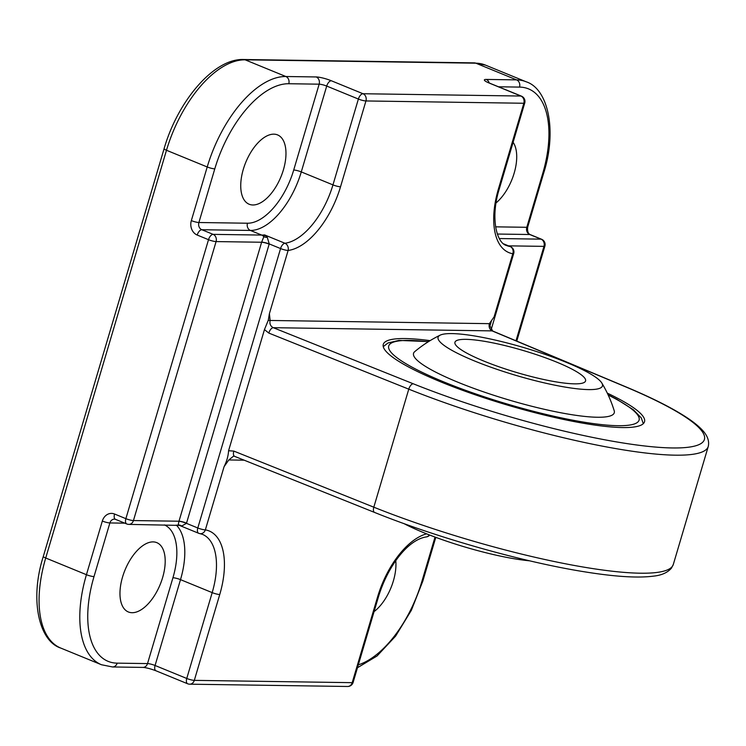 <?xml version="1.0" encoding="UTF-8"?>
<svg xmlns="http://www.w3.org/2000/svg" width="746" height="746" viewBox="0 0 746 746"><rect width="100%" height="100%" fill="white"/><g stroke="black" fill="none" stroke-linecap="round" stroke-linejoin="round"><path stroke-width="1.12" d="M601.826 383.034A124.88 124.88 0 0 1 614.2 410.72A104.673 17.634 -163.5 0 1 572.564 414.813A104.673 17.634 -163.5 0 1 461.009 383.491A104.673 17.634 -163.5 0 1 414.729 351.636A124.88 124.88 0 0 1 440.177 335.15A85.715 14.444 -163.5 0 1 464.366 334.506A85.715 14.444 -163.5 0 1 548.161 355.45A85.715 14.444 -163.5 0 1 601.826 383.034A85.715 14.444 -163.5 0 1 576.154 388.685A85.715 14.444 -163.5 0 1 478.801 362.687A85.715 14.444 -163.5 0 1 440.177 335.15M529.576 560.815A85.715 14.444 -163.5 0 1 525.296 560.358A85.715 14.444 -163.5 0 1 403.95 523.599M475.845 340.073A68.119 11.479 -163.5 0 1 547.937 358.714A68.119 11.479 -163.5 0 1 585.573 380.945A68.119 11.479 -163.5 0 1 564.675 383.127A68.119 11.479 -163.5 0 1 492.584 364.486A68.119 11.479 -163.5 0 1 454.948 342.246A68.119 11.479 -163.5 0 1 475.845 340.073M625.633 386.866A5.679 3.049 -67.3 0 1 626.239 386.997L492.677 331.01A5.679 3.049 -67.3 0 0 492.071 330.879L273.269 327.69L413.237 383.77A198.678 33.477 16.5 0 0 672.295 447.954A198.678 33.477 16.5 0 0 625.633 386.866L492.071 330.879C489.572 329.424 488.658 327.018 489.348 323.661L270.117 320.463C269.455 323.82 270.509 326.226 273.269 327.69A5.679 2.714 111.8 0 0 268.802 333.07L264.457 329.592L268.28 320.248L269.409 313.637L270.117 320.463A5.679 0.96 -163.5 0 1 268.28 320.248M430.097 340.642A136.238 22.958 16.5 0 0 383.276 344.363A136.238 22.958 16.5 0 0 441.035 381.989A136.238 22.958 16.5 0 0 572.555 421.266A136.238 22.958 16.5 0 0 644.525 421.751A136.238 22.958 16.5 0 0 607.291 393.123M374.082 611.617A37.468 19.023 112.3 0 0 395.762 560.694M132.098 612.708A37.468 19.023 112.3 0 0 161.49 581.078A37.468 19.023 112.3 0 0 156.791 542.64A37.468 19.023 112.3 0 0 153.07 541.894A37.468 19.023 112.3 0 0 123.677 573.534A37.468 19.023 112.3 0 0 128.377 611.972A37.468 19.023 112.3 0 0 132.098 612.708M252.875 204.982A37.468 19.023 112.3 0 0 282.268 173.342A37.468 19.023 112.3 0 0 277.568 134.905A37.468 19.023 112.3 0 0 273.847 134.159A37.468 19.023 112.3 0 0 244.446 165.799A37.468 19.023 112.3 0 0 249.155 204.236A37.468 19.023 112.3 0 0 252.875 204.982M496.071 202.912A37.468 19.023 112.3 0 0 513.108 142.281M489.348 323.661L494.076 316.91L512.791 253.733A68.119 34.586 -67.7 0 1 498.393 189.092L523.823 103.256L365.95 100.952L340.521 186.789A68.119 34.586 -67.7 0 1 288.124 250.46L269.409 313.637M233.834 451.097A5.679 2.714 -68.2 0 0 234.598 456.347L233.554 456.132L228.798 459.956L224.061 466.707C226.756 461.354 228.257 456.03 228.574 450.733L233.834 451.097L373.811 507.187L408.771 389.16L268.802 333.07M264.457 329.592L228.574 450.733M261.65 242.133L264.56 234.906L267.273 237.303L269.241 243.923A5.679 0.895 15.5 0 0 261.65 242.133A5.679 4.793 -89.2 0 1 261.622 242.245L216.079 241.583L133.441 520.559L178.984 521.221L261.622 242.245A5.679 0.96 16.5 0 1 269.175 244.147L186.547 523.123A11.349 9.595 90.8 0 1 186.472 523.347L181.754 526.023L178.173 525.025L178.947 521.333A5.679 4.793 -89.2 0 0 178.984 521.221A5.679 0.96 16.5 0 1 186.547 523.123M179.432 525.398L128.834 524.382A5.679 4.793 90.8 0 0 133.441 520.559A5.679 0.96 -163.5 0 1 125.878 518.666L208.516 239.69L197.205 235.046A5.679 2.881 -67.7 0 1 201.83 229.731L213.142 234.365L261.715 235.074A62.44 31.696 112.3 0 0 264.56 234.906L284.925 243.252A62.44 31.696 112.3 0 0 332.958 184.887L358.388 99.05L326.711 86.07L301.281 171.916A62.44 31.696 -67.7 0 1 250.404 230.439L261.715 235.074A5.679 4.793 90.8 0 1 263.627 236.538A5.679 4.644 -11.7 0 0 267.273 237.303M491.334 321.284L489.945 325.89L492.677 331.01M224.061 466.707L205.355 529.884A5.679 0.96 -163.5 0 1 197.793 527.982L186.472 523.347A5.679 1.016 17.5 0 0 178.947 521.333M181.754 526.023A5.679 5.334 69.4 0 0 178.173 525.025A5.679 4.793 90.8 0 1 177.408 525.091M608.186 395.026A130.559 21.998 -163.5 0 1 615.664 398.896A130.559 21.998 -163.5 0 1 587.074 422.665A130.559 21.998 -163.5 0 1 412.146 367.219A130.559 21.998 -163.5 0 1 428.316 341.743M197.205 235.046A11.349 9.595 -89.2 0 1 191.33 220.611L207.22 166.964L166.489 150.272L45.72 558.008A96.504 48.994 112.3 0 0 60.743 648.06L101.475 664.742A96.504 48.994 -67.7 0 1 86.443 574.7L45.72 558.008A5.679 0.96 -163.5 0 1 43.305 556.441C29.504 599.42 38.885 641.14 60.743 648.06M124.824 523.16L109.895 522.946L94.005 576.593A5.679 0.96 -163.5 0 1 86.443 574.7L102.333 521.044A11.349 9.595 -89.2 0 1 114.567 514.022L125.878 518.666A5.679 2.881 112.3 0 0 126.764 523.962A5.679 5.679 0 0 0 128.834 524.382M247.467 223.222A5.679 4.793 -89.2 0 0 250.404 230.439L201.83 229.731A5.679 4.793 -89.2 0 1 198.893 222.513L247.467 223.222A56.761 28.814 112.3 0 0 293.719 170.013L319.148 84.177L288.786 83.729A90.826 46.112 112.3 0 0 214.783 168.857L198.893 222.513A5.679 0.96 16.5 0 1 191.33 220.611M176.298 525.072A62.44 31.696 -67.7 0 1 180.504 579.642L212.181 592.622A62.44 31.696 112.3 0 0 202.464 534.36L199.872 533.623A5.679 4.858 99.6 0 1 198.986 533.371A5.679 2.881 112.3 0 1 198.678 533.278A5.679 5.679 0 0 0 199.872 533.623A5.679 4.858 99.6 0 0 205.355 529.884A68.119 34.586 -67.7 0 1 219.744 594.525L194.314 680.361L352.196 682.665L377.616 596.828A68.119 34.586 -67.7 0 1 426.609 533.838M244.156 460.179L228.798 459.956M293.719 170.013A5.679 0.96 -163.5 0 1 301.281 171.916L332.958 184.887A5.679 0.96 16.5 0 0 340.521 186.789M214.783 168.857A5.679 0.96 16.5 0 1 207.22 166.964A96.504 48.994 -67.7 0 1 285.849 76.512L316.211 76.95A11.349 1.912 16.5 0 1 331.336 80.754L363.013 93.735L520.885 96.038L489.208 83.058A11.349 1.912 16.5 0 1 486.233 79.43L516.586 79.878L475.864 63.186L245.117 59.82A96.504 48.994 112.3 0 0 166.489 150.272A5.679 0.96 -163.5 0 1 164.083 148.706L43.305 556.441M495.577 226.84L526.788 227.297L542.678 173.641A90.826 46.112 112.3 0 0 519.524 87.096A5.679 4.793 90.8 0 0 516.586 79.878A96.504 48.994 -67.7 0 1 526.163 81.79L485.432 65.098A96.504 48.994 112.3 0 0 475.864 63.186A5.679 4.793 -89.2 0 0 474.353 62.878L485.432 65.098M288.786 83.729A5.679 4.793 90.8 0 0 285.849 76.512L245.117 59.82A5.679 4.793 -89.2 0 0 243.616 59.512C213.897 58.309 177.846 100.915 164.083 148.706M519.524 87.096L498.617 86.788M498.393 189.092A5.679 0.96 -163.5 0 0 499.316 188.85C490.122 217.72 496.594 243.243 506.627 245.546A62.44 31.696 112.3 0 0 510.105 246.534L503.923 244.007M94.005 576.593A90.826 46.112 112.3 0 0 117.159 663.147L147.521 663.586L172.941 577.749A56.761 28.814 112.3 0 0 164.4 524.904M358.313 664.854A90.826 46.112 112.3 0 0 421.9 581.376L435.03 537.073M673.293 564.489L671.456 568.126C667.567 572.639 661.553 575.315 653.421 576.145C637.923 578.15 615.058 576.723 584.817 571.856C523.729 562.223 437.576 537.866 374.576 512.437A5.679 2.714 -68.2 0 1 373.811 507.187A204.357 34.428 16.5 0 0 673.293 564.489L708.252 446.462A204.357 34.428 -163.5 0 1 408.771 389.16A5.679 2.714 111.8 0 1 413.237 383.77M499.335 238.543L541.037 239.149L529.725 234.514L497.34 234.039M172.941 577.749A5.679 0.96 16.5 0 1 180.504 579.642L155.075 665.488L186.761 678.468L212.181 592.622A5.679 0.96 -163.5 0 0 219.744 594.525M515.999 340.791L543.974 246.367L508.52 245.854M179.609 525.473L198.678 533.278A5.679 2.881 112.3 0 1 197.793 527.982L280.561 248.558L269.241 243.923A11.349 9.595 90.8 0 1 269.175 244.147M213.142 234.365A5.679 2.881 112.3 0 0 208.516 239.69A5.679 0.96 -163.5 0 0 216.079 241.583A5.679 4.793 90.8 0 0 213.142 234.365M126.764 523.962L115.453 519.328A5.679 2.881 -67.7 0 1 114.567 514.022M115.453 519.328L114.511 519.123A5.679 4.793 -89.2 0 0 109.895 522.946A5.679 0.96 -163.5 0 1 102.333 521.044M284.925 243.252A5.679 2.881 112.3 0 0 280.561 248.558A5.679 0.96 -163.5 0 0 288.124 250.46A5.679 4.7 82.7 0 0 284.925 243.252M316.211 76.95A5.679 4.793 90.8 0 1 319.148 84.177A5.679 0.96 -163.5 0 1 326.711 86.07A5.679 2.881 112.3 0 1 331.336 80.754M117.159 663.147A5.679 4.793 90.8 0 1 112.553 666.961L101.475 664.742M358.388 99.05A5.679 0.96 16.5 0 0 365.95 100.952A5.679 4.793 90.8 0 0 363.013 93.735A5.679 2.881 112.3 0 0 358.388 99.05M142.906 667.409C146.039 667.595 150.394 668.714 155.961 670.785A5.679 2.881 112.3 0 1 155.075 665.488A5.679 0.96 16.5 0 0 147.521 663.586A5.679 4.793 90.8 0 1 142.906 667.409L112.553 666.961M521.454 96.15A5.679 2.881 -67.7 0 0 520.885 96.038A5.679 4.793 90.8 0 1 523.823 103.256A5.679 0.96 -163.5 0 0 524.736 103.013A5.679 5.679 0 0 0 521.454 96.15L487.427 82.265M187.638 683.765A5.679 5.679 0 0 0 189.708 684.185A5.679 4.793 90.8 0 0 194.314 680.361A5.679 0.96 -163.5 0 1 186.761 678.468A5.679 2.881 112.3 0 0 187.638 683.765L155.961 670.785M489.208 83.058A5.679 2.881 -67.7 0 1 489.768 83.17M486.233 79.43A5.679 4.793 90.8 0 1 489.171 82.918M347.589 686.488A5.679 5.679 0 0 0 353.11 682.422A5.679 0.96 16.5 0 1 352.196 682.665A5.679 4.793 90.8 0 1 347.589 686.488L189.708 684.185M510.105 246.534A5.679 4.858 99.6 0 1 512.791 253.733A5.679 0.96 -163.5 0 0 513.705 253.491A5.679 5.679 0 0 0 510.413 246.628A5.679 2.881 -67.7 0 0 510.105 246.534M377.616 596.828A5.679 0.96 16.5 0 0 378.539 596.586C387.566 566.783 407.493 539.824 426.218 536.933A5.679 5.679 0 0 0 429.743 535.068M526.163 81.79C548.021 88.699 557.402 130.419 543.592 173.398A5.679 0.96 -163.5 0 1 542.678 173.641M429.286 534.891A5.679 4.7 82.7 0 1 426.218 536.933M543.592 173.398L527.702 227.054A5.679 0.96 -163.5 0 1 526.788 227.297A5.679 4.793 -89.2 0 0 529.725 234.514A5.679 2.881 112.3 0 1 530.285 234.626L541.596 239.261A5.679 2.881 112.3 0 0 541.037 239.149A5.679 4.793 90.8 0 1 543.974 246.367A5.679 0.96 -163.5 0 0 544.888 246.124A5.679 5.679 0 0 0 541.596 239.261M421.9 581.376A5.679 0.96 16.5 0 0 422.814 581.134L411.382 610.265L395.594 636.124L377.066 655.967L357.455 667.745M643.304 423.681L641.308 417.947L633.503 409.862L616.783 399.269L608.083 394.793M428.53 341.603L398.933 340.4L388.041 342.936L383.257 346.648M499.316 188.85L524.736 103.013M353.11 682.422L378.539 596.586M491.138 329.695L513.705 253.491M503.811 243.923L510.413 246.628M527.702 227.054C527.226 231.195 528.084 233.722 530.285 234.626M435.785 537.353L422.814 581.134M516.754 341.108L544.888 246.124M474.353 62.878L243.616 59.512M234.598 456.347L374.576 512.437M708.252 446.462C709.325 441.735 707.954 436.97 704.14 432.176C699.757 426.815 692.689 421.117 682.935 415.084C668.714 406.253 649.813 396.9 626.239 386.997"/></g></svg>

